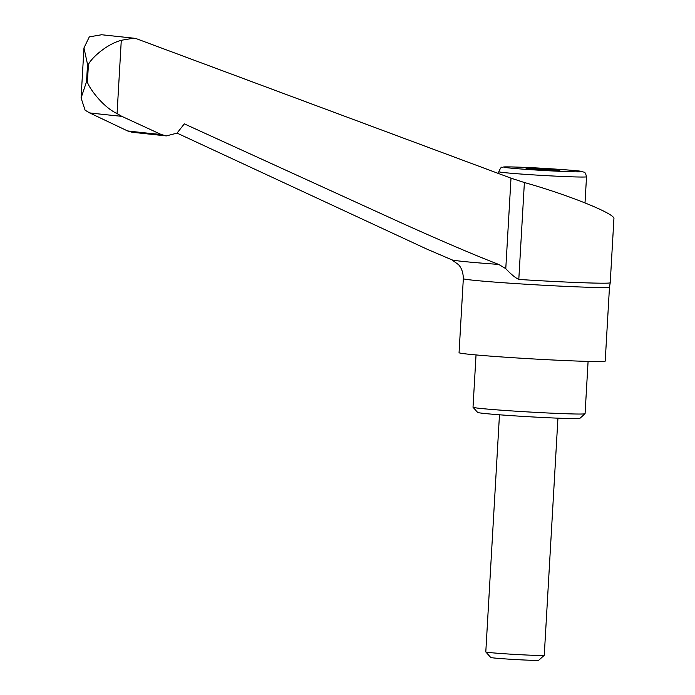 <?xml version="1.0" encoding="UTF-8"?>
<svg xmlns="http://www.w3.org/2000/svg" width="695" height="695" viewBox="0 0 695 695"><rect width="100%" height="100%" fill="white"/><g stroke="black" fill="none" stroke-linecap="round" stroke-linejoin="round"><path stroke-width="1.04" d="M463.33 278.652L459.056 352.669A73.201 1.989 3.3 0 0 468.265 354.181A73.201 1.989 3.3 0 0 550.423 359.871A73.201 1.989 3.3 0 0 605.215 361.096L609.48 287.078A73.201 1.989 3.3 0 1 571.916 286.653A73.201 1.989 3.3 0 1 472.539 280.155A73.201 1.989 3.3 0 1 463.33 278.652C463.2 268.869 458.648 264.838 458.405 264.569L451.793 259.791A86.041 2.346 3.3 0 0 462.384 261.372A86.041 2.346 3.3 0 0 498.697 264.413C476.266 255.812 444.235 242.164 402.613 223.46L184.323 123.866L176.999 133.145L166.314 135.899L161.266 134.526L121.781 116.334L117.064 113.58C101.453 106.292 87.422 85.276 87.422 81.758L88.421 64.496C91.088 58.484 105.996 44.463 121.286 40.284L133.692 38.173L135.829 38.494L510.999 178.163L524.386 182.524C568.206 194.8 615.562 213.912 613.92 218.682L610.227 282.752A73.696 2.007 -176.7 0 1 610.227 282.769A73.696 2.007 -176.7 0 1 572.402 282.326A73.696 2.007 -176.7 0 1 518.8 279.433C515.247 277.757 510.903 274.16 505.778 268.661L498.697 264.413M476.032 354.937L473.017 407.227A56.121 1.529 3.3 0 0 473.034 407.27A56.121 1.529 3.3 0 0 480.08 408.382A56.121 1.529 3.3 0 0 542.326 412.717A56.121 1.529 3.3 0 0 585.051 413.733A56.121 1.529 3.3 0 0 585.077 413.69L588.092 361.391M473.034 407.27L477.63 412.422A51.239 1.399 3.3 0 0 484.059 413.429A51.239 1.399 3.3 0 0 540.892 417.391A51.239 1.399 3.3 0 0 579.908 418.32L585.051 413.733M544.246 655.324L538.721 660.25A24.038 0.652 3.3 0 1 520.416 659.816A24.038 0.652 3.3 0 1 493.745 657.957A24.038 0.652 3.3 0 1 490.731 657.487L485.805 651.953A29.286 0.799 3.3 0 0 485.805 651.953A29.286 0.799 3.3 0 0 489.48 652.536A29.286 0.799 3.3 0 0 521.954 654.794A29.286 0.799 3.3 0 0 544.246 655.324A29.286 0.799 3.3 0 0 544.263 655.307L557.937 418.155M534.75 168.503L559.822 170.353L534.273 169.276L526.072 168.399L534.75 168.503L534.698 169.302M551.622 169.484L551.578 170.258M177.051 133.11L426.313 248.853L451.793 259.791M133.692 38.173L101.592 34.75L89.316 36.87L83.965 47.938L87.535 64.4L86.545 81.663L81.08 97.986L85.085 110.166L89.62 112.903L127.567 130.929L132.154 132.258L166.314 135.907M117.064 113.58L121.286 40.284M127.567 130.929A459.36 12.51 3.3 0 0 143.266 132.684A459.36 12.51 3.3 0 0 161.266 134.526M89.62 112.903A504.587 13.744 3.3 0 0 104.754 114.579A504.587 13.744 3.3 0 0 121.781 116.334M86.545 81.663A527.062 14.352 3.3 0 0 86.988 81.706A527.062 14.352 3.3 0 0 87.422 81.758M87.535 64.4A527.062 14.352 3.3 0 0 87.978 64.453A527.062 14.352 3.3 0 0 88.421 64.496M586.519 176.773C584.877 170.44 584.356 172.899 581.35 171.37C581.68 170.935 547.99 168.286 523.934 167.347C499.47 166.479 504.796 167 502.077 167.365C501.529 166.6 500.443 168.051 498.819 171.717A43.924 1.199 3.3 0 0 504.344 172.621A43.924 1.199 3.3 0 0 563.975 176.521A43.924 1.199 3.3 0 0 586.519 176.773L585.016 202.879M508.879 167.929A39.042 1.06 3.3 0 0 561.89 171.396A39.042 1.06 3.3 0 0 577.015 170.822A39.042 1.06 3.3 0 0 524.013 167.356A39.042 1.06 3.3 0 0 508.879 167.929M518.8 279.433L524.386 182.524M505.778 268.661L510.999 178.163M610.227 282.769L609.48 287.078M498.819 171.717L498.715 173.585M83.965 47.938L81.08 97.986M499.47 414.785L485.796 651.936"/></g></svg>
